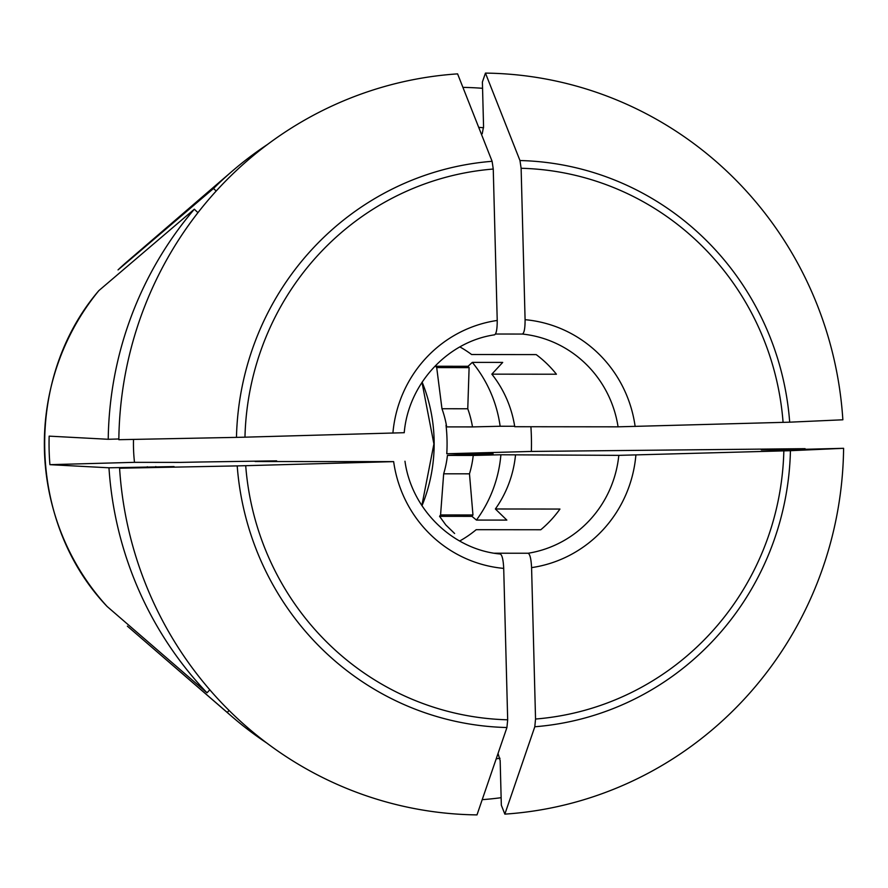 <?xml version="1.0" encoding="UTF-8"?>
<svg xmlns="http://www.w3.org/2000/svg" width="888" height="888" viewBox="0 0 888 888"><rect width="100%" height="100%" fill="white"/><g stroke="black" fill="none" stroke-linecap="round" stroke-linejoin="round"><path stroke-width="1.33" d="M119.58 468.209A767709.467 4566.462 178.5 0 0 237.207 465.9A283.572 277.067 90.1 0 0 506.926 727.527A764822.834 162866.981 88.4 0 1 476.989 814.895A370.918 362.404 -89.9 0 1 119.58 468.209L174.048 466.577L108.969 467.798A356.654 348.462 -89.9 0 0 207.015 692.818L107.137 606.504A238.151 232.689 -89.9 0 1 98.868 290.609L194.35 209.191L197.935 212.676M266.911 743.134A356.654 348.462 -89.9 0 1 231.746 716.405A356.654 348.462 -89.9 0 1 227.25 712.454L127.373 626.14M501.132 797.702A356.654 348.462 -89.9 0 1 482.206 799.666M459.884 346.919A110.567 108.025 -89.9 0 1 471.606 354.523L536.186 354.601A110.567 108.025 90.1 0 1 556.421 374.225L491.841 374.159A110.567 108.025 -89.9 0 1 514.74 426.717L618.07 426.828L789.687 422.177A283.572 277.067 90.1 0 0 519.968 160.539L521.123 168.276L525.086 319.691A124.831 121.967 -89.9 0 1 635.142 426.451M491.841 374.159L502.708 362.415L472.316 362.382A126.607 123.71 -89.9 0 1 500.144 426.251L514.674 426.262M472.316 362.382L468.031 366.289A121.268 118.481 90.1 0 1 469.108 367.632L467.765 408.769A101.643 99.312 -89.9 0 1 472.494 426.917A18668.857 111.044 178.5 0 1 500.144 426.251M467.765 408.769L441.969 408.735L436.707 367.588A121.268 118.481 -89.9 0 0 435.642 366.256L468.031 366.289M441.969 408.735A101.643 99.312 -89.9 0 1 446.686 426.895L472.494 426.917M446.398 425.241L446.02 425.241A160.495 156.81 90.1 0 1 446.775 453.757L531.357 451.437A246.886 241.214 90.1 0 0 530.902 426.728M531.357 451.437L805.094 448.673L761.282 449.916L779.52 449.939L843.6 448.307A754293.218 4486.653 178.5 0 1 790.431 450.693L618.814 455.355L500.888 454.767A126.607 123.71 -89.9 0 1 476.445 520.068L471.961 516.361A121.268 118.481 90.1 0 0 472.96 514.973L469.475 473.826A101.643 99.312 -89.9 0 0 473.237 455.444L447.43 455.411L484.293 454.201A80159.827 476.801 -1.5 0 0 493.118 453.812L446.775 453.757M469.108 367.632L436.707 367.588M805.094 448.673A356.654 348.462 -89.9 0 1 805.083 449.273M500.299 554.012C502.142 555.022 503.285 559.817 503.707 568.387A124.831 121.967 -89.9 0 1 393.65 461.627L255.134 461.527A18668.846 111.044 178.5 0 1 276.645 460.85L200.311 462.004A80159.827 476.801 -1.5 0 1 180.852 462.393L134.499 462.337L49.917 464.668L108.969 467.798M276.767 461.549A101.643 99.312 -89.9 0 1 276.645 460.85M236.463 437.373A767709.467 4566.462 178.5 0 1 118.837 439.693A370.918 362.404 -89.9 0 1 457.586 73.871A754293.207 160624.726 88.4 0 1 492.107 161.305A283.572 277.067 90.1 0 0 236.463 437.373L244.966 437.174A275.846 269.519 -89.9 0 1 493.251 169.042L492.107 161.305M843.6 448.307A370.918 362.404 -89.9 0 1 504.85 814.13L501.332 805.205L500.166 760.605L498.046 753.457M515.484 455.233A110.567 108.025 -89.9 0 1 495.371 508.979L559.951 509.057A110.567 108.025 90.1 0 1 540.77 529.759L476.19 529.692A110.567 108.025 -89.9 0 1 459.662 541.025M460.106 540.781L459.229 540.781M118.848 438.983L108.225 439.283L49.162 436.141A246.886 241.214 90.1 0 0 49.917 464.668M108.225 439.283A356.654 348.462 -89.9 0 1 194.35 209.191M481.229 133.766L482.228 133.766L483.56 126.629L482.395 82.018L485.447 73.105A370.918 362.404 -89.9 0 1 842.856 419.791A754293.218 4486.653 178.5 0 1 789.687 422.177M495.482 334.021L522.422 334.055C524.22 333.044 525.108 328.26 525.086 319.691M469.475 473.826L443.667 473.804A101.643 99.312 -89.9 0 0 447.43 455.411M471.961 516.361L439.571 516.328A28243.473 4134.017 42.8 0 1 445.82 524.963L454.612 533.499M495.371 508.979L506.837 520.102L476.445 520.068M473.237 455.444A18668.857 111.044 178.5 0 1 500.888 454.767M472.96 514.973L440.57 514.94L443.667 473.804M440.57 514.94A121.268 118.481 -89.9 0 1 439.571 516.328M207.015 692.818L209.812 689.81M493.251 169.042L497.225 320.457C497.236 329.026 496.348 333.81 494.561 334.82M485.447 73.105A754293.207 160624.726 88.4 0 1 519.968 160.539M503.707 568.387L507.681 719.802A275.846 269.519 -89.9 0 1 245.71 465.689L393.65 461.627M506.926 727.527L507.681 719.802M118.037 269.908L127.25 261.538A238.151 232.689 -89.9 0 0 118.037 269.897L213.531 188.478L216.173 191.042M133.511 439.405A160.495 156.81 90.1 0 0 134.499 462.337M244.966 437.174L403.907 432.711M504.85 814.13A764822.834 162866.981 88.4 0 0 534.798 726.761L535.542 719.036L531.579 567.621C531.146 559.052 530.014 554.256 528.16 553.246L494.372 553.213M213.531 188.478A356.654 348.462 -89.9 0 1 232.345 171.051A356.654 348.462 -89.9 0 1 267.577 144.4M237.207 465.9L245.71 465.689M462.914 87.379A356.654 348.462 -89.9 0 1 482.561 88.3M227.25 712.454L229.093 710.456M155.855 467.121A310.289 303.163 -89.9 0 1 155.811 466.555M422.133 382.129A160.495 156.81 -89.9 0 1 422 505.738M147.364 467.354A317.427 310.134 -89.9 0 1 147.319 466.744M500.011 758.274A317.427 310.134 -89.9 0 1 496.214 758.796M478.699 127.35A317.427 310.134 -89.9 0 1 483.572 127.75M522.422 334.055A110.567 108.025 -89.9 0 1 618.07 426.828M534.798 726.761A283.572 277.067 90.1 0 0 790.431 450.693M783.838 450.904A275.846 269.519 -89.9 0 1 535.542 719.036M392.907 433.1A124.831 121.967 -89.9 0 1 497.225 320.457M635.897 454.967A124.831 121.967 -89.9 0 1 531.579 567.621M521.123 168.276A275.846 269.519 -89.9 0 1 783.083 422.377M618.814 455.355A110.567 108.025 -89.9 0 1 528.16 553.246M137.707 635.075L231.746 716.405M500.366 554.023C453.113 549.872 411.644 509.812 404.972 461.238M107.115 606.482C27.262 522.777 23.488 378.599 98.834 290.642M494.66 334.809C447.685 341.547 408.347 383.849 404.229 432.734M421.989 382.34L433.91 443.945L421.856 505.527M127.25 261.538L232.345 171.051"/></g></svg>
